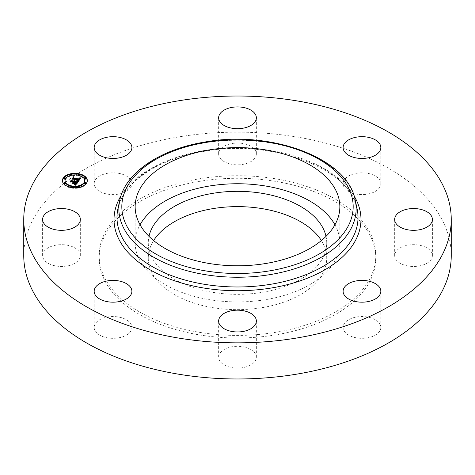 <?xml version="1.0" encoding="UTF-8"?>
<svg xmlns="http://www.w3.org/2000/svg" width="475" height="475" viewBox="0 0 475 475"><rect width="100%" height="100%" fill="white"/><g stroke="black" fill="none" stroke-linecap="round" stroke-linejoin="round"><path stroke-width="0.36" stroke-dasharray="2.38 1.78" d="M334.946 224.77A102.351 59.09 180 0 1 335.706 226.201A102.351 59.09 180 0 1 339.851 242.838A102.351 59.09 180 0 1 252.053 301.328A102.351 59.09 180 0 1 139.294 259.475A102.351 59.09 180 0 1 135.149 242.838A102.351 59.09 180 0 1 140.054 224.77M326.016 236.366A89.223 51.514 180 0 1 326.723 242.838A89.223 51.514 180 0 1 262.622 292.267A89.223 51.514 180 0 1 148.277 242.838A89.223 51.514 180 0 1 148.984 236.366M321.373 240.564A89.223 51.514 180 0 1 326.723 258.133A89.223 51.514 180 0 1 262.622 307.562A89.223 51.514 180 0 1 148.277 258.133A89.223 51.514 180 0 1 153.627 240.564M198.562 181.515A138.308 79.853 180 0 1 375.808 258.133A138.308 79.853 180 0 1 276.438 334.756A138.308 79.853 180 0 1 99.192 258.133A138.308 79.853 180 0 1 198.562 181.515M198.562 178.944A138.308 79.853 180 0 1 375.808 255.568A138.308 79.853 180 0 1 276.438 332.191A138.308 79.853 180 0 1 99.192 255.568A138.308 79.853 180 0 1 198.562 178.944M23.75 255.568A213.75 123.405 180 0 1 177.323 137.15A213.75 123.405 180 0 1 451.25 255.568M94.929 330.499A18.858 10.889 180 0 1 94.169 327.429A18.858 10.889 180 0 1 110.348 316.653A18.858 10.889 180 0 1 131.124 324.366A18.858 10.889 180 0 1 131.89 327.429A18.858 10.889 180 0 1 115.71 338.212A18.858 10.889 180 0 1 94.929 330.499M78.025 260.787A18.858 10.889 180 0 1 56.804 266.119A18.858 10.889 180 0 1 42.608 255.568A18.858 10.889 180 0 1 44.917 250.349A18.858 10.889 180 0 1 66.138 245.017A18.858 10.889 180 0 1 80.328 255.568A18.858 10.889 180 0 1 78.025 260.787M118.34 194.156A18.858 10.889 180 0 1 94.169 183.706A18.858 10.889 180 0 1 107.718 173.256A18.858 10.889 180 0 1 131.89 183.706A18.858 10.889 180 0 1 118.34 194.156M228.457 163.495A18.858 10.889 180 0 1 218.643 153.942A18.858 10.889 180 0 1 246.543 144.382A18.858 10.889 180 0 1 256.358 153.942A18.858 10.889 180 0 1 228.457 163.495M343.876 186.77A18.858 10.889 180 0 1 343.11 183.706A18.858 10.889 180 0 1 359.29 172.93A18.858 10.889 180 0 1 380.071 180.643A18.858 10.889 180 0 1 380.831 183.706A18.858 10.889 180 0 1 364.652 194.483A18.858 10.889 180 0 1 343.876 186.77M396.975 250.349A18.858 10.889 180 0 1 418.196 245.017A18.858 10.889 180 0 1 432.392 255.568A18.858 10.889 180 0 1 430.083 260.787A18.858 10.889 180 0 1 408.862 266.119A18.858 10.889 180 0 1 394.672 255.568A18.858 10.889 180 0 1 396.975 250.349M356.66 316.985A18.858 10.889 180 0 1 380.831 327.429A18.858 10.889 180 0 1 367.282 337.879A18.858 10.889 180 0 1 343.11 327.429A18.858 10.889 180 0 1 356.66 316.985M246.543 347.641A18.858 10.889 180 0 1 256.358 357.2A18.858 10.889 180 0 1 228.457 366.753A18.858 10.889 180 0 1 218.643 357.2A18.858 10.889 180 0 1 246.543 347.641M62.433 180.844A12.445 7.184 0 0 0 62.421 181.153A12.445 7.184 0 0 0 70.104 187.797A12.445 7.184 0 0 0 87.317 181.153A12.445 7.184 0 0 0 87.305 180.844M79.883 174.574A12.445 7.184 0 0 0 79.634 174.515A12.445 7.184 0 0 0 78.595 174.295M71.149 174.295A12.445 7.184 0 0 0 69.861 174.574M84.675 181.153A9.809 5.664 0 0 0 78.624 175.922A9.809 5.664 0 0 0 65.063 181.153M70.163 186.123A9.809 5.664 0 0 0 71.119 186.384A9.809 5.664 0 0 0 71.363 186.443M78.375 186.443A9.809 5.664 0 0 0 79.574 186.123M85.904 183.611A0.754 0.433 0 0 0 85.441 183.213A0.754 0.433 0 0 0 84.396 183.611M71.369 187.091A0.754 0.433 0 0 0 70.9 186.687A0.754 0.433 0 0 0 69.855 187.091M69.861 187.12A0.754 0.433 0 0 0 70.324 187.494A0.754 0.433 0 0 0 71.149 187.399M79.883 187.091A0.754 0.433 0 0 0 79.42 186.687A0.754 0.433 0 0 0 78.375 187.091M78.595 187.399A0.754 0.433 0 0 0 78.838 187.494A0.754 0.433 0 0 0 79.883 187.12M65.342 178.695A0.754 0.433 0 0 0 64.879 178.297A0.754 0.433 0 0 0 63.834 178.695M65.342 183.611A0.754 0.433 0 0 0 64.879 183.213A0.754 0.433 0 0 0 63.834 183.611M78.375 175.251A0.754 0.433 0 0 0 78.838 175.619A0.754 0.433 0 0 0 79.574 175.572M79.883 175.222A0.754 0.433 0 0 0 79.42 174.818A0.754 0.433 0 0 0 78.375 175.222M85.904 178.695A0.754 0.433 0 0 0 85.441 178.297A0.754 0.433 0 0 0 84.396 178.695M70.163 175.572A0.754 0.433 0 0 0 70.324 175.619A0.754 0.433 0 0 0 71.363 175.251M71.369 175.222A0.754 0.433 0 0 0 70.9 174.818A0.754 0.433 0 0 0 69.855 175.222M78.12 181.628L78.12 182.246L77.579 182.382M75.068 181.978L75.086 181.331M74.801 181.254L74.801 181.575M74.409 181.818L74.409 181.296M71.309 181.325L70.775 182.067L71.695 181.848L74.231 182.453M73.779 183.083L72.568 183.409L74.676 183.914L74.159 183.243L74.474 182.804L76.41 183.273L75.222 184.312L76.6 183.231L74.652 182.554L77.003 183.118M75.632 184.342L74.789 184.425L75.958 185.256L78.12 182.246M75.109 181.272L75.109 181.889M75.139 181.183L75.139 181.8M75.151 181.1L75.151 181.717M75.145 181.147L75.145 181.64M75.121 181.236L75.121 181.563M74.765 180.767L74.765 181.23M74.67 180.619L74.67 181.23M74.718 180.672L74.718 181.29M74.747 180.732L74.747 181.349M74.777 180.785L74.777 181.402M74.795 180.844L74.795 181.462M74.801 180.898L74.801 181.515M74.444 181.343L74.444 181.765M74.474 181.397L74.474 181.711M74.51 180.933L74.51 181.551M74.26 180.708L74.26 181.325M74.296 180.755L74.296 181.373M74.32 180.803L74.32 181.42M74.338 180.85L74.338 181.468M74.343 180.898L74.343 181.515M70.775 181.45L70.775 182.067M71.695 181.236L71.695 181.848M72.568 182.792L72.568 183.409M74.676 183.297L74.676 183.914M74.474 182.192L74.474 182.804M76.41 182.905L76.41 183.273M76.368 182.964L76.368 183.344M76.327 183.023L76.327 183.415M76.249 183.13L76.249 183.534M76.214 183.178L76.214 183.588M76.166 183.237L76.166 183.653M76.071 183.338L76.071 183.777M76.024 183.38L76.024 183.831M75.976 183.415L75.976 183.884M75.929 183.451L75.929 183.932M75.887 183.481L75.887 183.973M75.846 183.51L75.846 184.015M75.763 183.558L75.763 184.08M75.673 183.599L75.673 184.14M75.222 183.7L75.222 184.312M75.697 183.593L75.697 184.205M75.804 183.534L75.804 184.152M75.911 183.469L75.911 184.086M76.012 183.392L76.012 184.003M76.196 183.202L76.196 183.813M76.445 182.851L76.445 183.463M76.499 182.774L76.499 183.392M76.6 182.614L76.6 183.231M74.522 182.204L74.522 182.732M74.652 181.943L74.652 182.554M75.608 184.941L75.602 184.348M75.24 184.062L75.24 184.395M75.097 183.979L75.097 184.407M74.949 183.896L74.949 184.413M74.789 183.807L74.789 184.425M75.181 184.033L75.181 184.644M75.246 184.068L75.246 184.686M75.305 184.104L75.305 184.722M75.359 184.14L75.359 184.757M75.454 184.205L75.454 184.817M75.531 184.258L75.531 184.876M75.656 184.359L75.656 184.977M75.697 184.401L75.697 185.018M75.745 184.442L75.745 185.06M75.958 184.644L75.958 185.256M78.31 181.367L78.31 181.978L80.75 178.493L80.305 178.511M80.75 177.876L80.75 178.493M79.705 178.523L78.892 178.541L79.705 179.14M79.076 179.722L79.337 179.063L78.565 178.725L79.194 179.081L79.076 179.514M73.221 178.547L72.675 179.307L73.465 179.093L78.892 180.435M78.013 181.153L77.087 181.195L78.31 181.978M80.548 178.172L80.548 178.505M79.414 178.119L79.414 178.523M79.242 178.042L79.242 178.517M79.076 177.982L79.076 178.511M78.892 177.923L78.892 178.541M79.01 177.959L79.01 178.576M79.123 177.994L79.123 178.612M79.218 178.03L79.218 178.648M79.307 178.066L79.307 178.683M79.39 178.107L79.39 178.725M79.462 178.149L79.462 178.76M79.527 178.19L79.527 178.802M79.574 178.232L79.574 178.849M79.622 178.273L79.622 178.891M79.652 178.321L79.652 178.938M79.681 178.368L79.681 178.986M79.693 178.416L79.693 179.033M79.705 178.469L79.705 179.087M79.212 179.158L79.206 179.55M79.248 178.938L79.248 179.485M79.283 178.98L79.283 179.425M79.313 178.748L79.313 179.366M79.2 178.475L79.2 178.903M79.147 179.402L79.141 178.867M79.004 178.285L79.004 178.79M78.731 178.161L78.731 178.683M78.618 178.125L78.618 178.648M78.565 178.107L78.565 178.725M78.66 178.137L78.66 178.754M78.749 178.167L78.749 178.784M78.969 178.262L78.969 178.879M79.194 178.463L79.194 179.081M79.194 178.95L79.194 179.301M79.171 178.974L79.171 179.348M79.111 179.057L79.111 179.461M72.675 178.689L72.675 179.307M73.465 178.481L73.465 179.093M77.758 181.575L77.752 181.183M77.651 181.503L77.651 181.189M77.437 180.761L77.437 181.183M77.318 180.696L77.318 181.177M77.193 180.631L77.193 181.171M77.087 180.577L77.087 181.195M77.17 180.619L77.17 181.236M77.247 180.66L77.247 181.278M77.324 180.696L77.324 181.313M77.395 180.737L77.395 181.355M77.467 180.773L77.467 181.391M77.591 180.85L77.591 181.468M77.704 180.922L77.704 181.539M78.25 181.325L78.25 181.943M74.343 183.463L74.343 184.08L72.176 183.564L74.343 184.08M74.474 183.409L74.474 184.027M72.307 182.976L72.307 183.504M72.176 182.946L72.176 183.564M77.858 181.474L77.858 182.085L76.695 181.313L77.858 182.085M77.983 181.414L77.983 182.032M77.924 181.444L77.924 181.973M77.853 181.462L77.853 181.907M77.769 181.385L77.769 181.836M77.674 181.308L77.674 181.765M77.562 181.224L77.562 181.693M77.443 181.141L77.443 181.616M77.312 181.052L77.312 181.533M76.796 180.755L76.796 181.248M76.695 180.702L76.695 181.313M76.861 180.791L76.861 181.408M77.3 181.046L77.3 181.664M77.419 181.123L77.419 181.741M77.532 181.201L77.532 181.818M77.633 181.272L77.633 181.889M77.722 181.343L77.722 181.961M77.793 181.408L77.793 182.026M75.489 184.793L75.489 185.404L74.332 184.514L75.489 185.404M75.614 184.757L75.614 185.375M75.519 184.781L75.519 185.256M75.418 184.71L75.418 185.143M75.317 184.603L75.317 185.042M75.204 184.496L75.204 184.941M75.092 184.389L75.092 184.846M74.973 184.294L74.973 184.757M74.848 184.199L74.848 184.68M74.718 184.11L74.718 184.603M74.332 183.902L74.332 184.514M74.694 184.098L74.694 184.71M74.812 184.175L74.812 184.793M74.931 184.258L74.931 184.876M75.044 184.353L75.044 184.971M75.157 184.454L75.157 185.066M75.27 184.555L75.27 185.173M75.382 184.668L75.382 185.286M77.633 180.512L77.633 181.123L78.541 180.482L73.304 179.229L72.259 179.431L73.257 178.042L72.01 179.562L73.287 179.324L78.333 180.536L77.633 181.123M77.686 180.506L77.686 181.123M77.965 180.453L77.965 181.07M78.244 180.257L78.244 180.874M78.357 180.126L78.357 180.743M78.399 180.078L78.399 180.69M78.434 180.019L78.434 180.637M78.541 179.865L78.541 180.482M72.259 178.897L72.259 179.431M73.257 177.424L73.257 178.042M73.073 177.68L73.073 178.078M72.01 178.944L72.01 179.562M78.333 180.15L78.333 180.536M78.256 180.239L78.256 180.66M78.215 180.286L78.215 180.72M77.995 180.441L77.995 180.928M77.93 180.464L77.93 180.975M77.716 180.506L77.716 181.094M73.203 182.584L73.203 183.202L73.815 182.566L71.47 182.002L70.264 182.21L71.41 180.619L70.015 182.341L71.476 182.091L73.625 182.602L73.203 183.202M73.399 182.531L73.399 183.148M73.815 181.949L73.815 182.566M71.47 181.474L71.47 182.002M70.264 181.682L70.264 182.21M71.41 180.001L71.41 180.619M71.22 180.263L71.22 180.66M70.015 181.723L70.015 182.341M71.476 181.474L71.476 182.091M73.625 182.21L73.625 182.602M119.777 200.195A118.649 68.501 180 0 1 204.096 143.005A118.649 68.501 180 0 1 355.223 200.195M117.925 208.721A120.519 69.582 180 0 1 203.567 150.628A120.519 69.582 180 0 1 357.075 208.721C351.209 169.058 271.819 138.326 203.235 151.531C157.748 158.834 122.793 182.982 117.925 208.721M120.959 195.854A123.488 71.297 180 0 1 202.73 151.02A123.488 71.297 180 0 1 354.041 195.854M76.344 183.006L76.344 183.623M76.398 182.928L76.398 183.54M76.546 182.697L76.546 183.314M74.872 183.855L74.872 184.472M74.961 183.902L74.961 184.52M75.038 183.95L75.038 184.561M75.115 183.991L75.115 184.609M75.798 184.49L75.798 185.107M75.846 184.537L75.846 185.155M75.899 184.591L75.899 185.203M148.277 258.133L148.277 242.838M326.723 258.133L326.723 242.838M375.808 255.568L375.808 258.133M99.192 255.568L99.192 258.133M218.643 357.2L218.643 321.058M256.358 357.2L256.358 321.058M343.11 327.429L343.11 291.294M380.831 327.429L380.831 291.294M394.672 255.568L394.672 219.432M432.392 255.568L432.392 219.432M380.831 183.706L380.831 147.571M343.11 183.706L343.11 147.571M256.358 153.942L256.358 117.8M218.643 153.942L218.643 117.8M131.89 183.706L131.89 147.571M94.169 183.706L94.169 147.571M80.328 255.568L80.328 219.432M42.608 255.568L42.608 219.432M131.89 327.429L131.89 291.294M94.169 327.429L94.169 291.294M339.851 206.702L339.851 242.838M135.149 206.702L135.149 242.838M87.317 180.542L87.317 181.153M62.421 180.542L62.421 181.153"/><path stroke-width="0.71" d="M140.054 224.77A102.351 59.09 180 0 1 237.5 183.748A102.351 59.09 180 0 1 334.946 224.77M148.984 236.366A89.223 51.514 180 0 1 212.378 193.408A89.223 51.514 180 0 1 326.016 236.366M153.627 240.564A89.223 51.514 180 0 1 212.378 208.709A89.223 51.514 180 0 1 321.373 240.564M451.25 219.432L451.25 255.568A213.75 123.405 180 0 1 297.677 373.985A213.75 123.405 180 0 1 23.75 255.568L23.75 219.432A213.75 123.405 180 0 1 177.323 101.015A213.75 123.405 180 0 1 451.25 219.432A213.75 123.405 180 0 1 297.677 337.85A213.75 123.405 180 0 1 23.75 219.432M228.457 330.618A18.858 10.889 180 0 1 218.643 321.058A18.858 10.889 180 0 1 246.543 311.505A18.858 10.889 180 0 1 256.358 321.058A18.858 10.889 180 0 1 228.457 330.618M367.282 301.744A18.858 10.889 180 0 1 343.11 291.294A18.858 10.889 180 0 1 356.66 280.844A18.858 10.889 180 0 1 380.831 291.294A18.858 10.889 180 0 1 367.282 301.744M430.083 224.651A18.858 10.889 180 0 1 408.862 229.983A18.858 10.889 180 0 1 394.672 219.432A18.858 10.889 180 0 1 396.975 214.213A18.858 10.889 180 0 1 418.196 208.881A18.858 10.889 180 0 1 432.392 219.432A18.858 10.889 180 0 1 430.083 224.651M380.071 144.501A18.858 10.889 180 0 1 380.831 147.571A18.858 10.889 180 0 1 364.652 158.347A18.858 10.889 180 0 1 343.876 150.634A18.858 10.889 180 0 1 343.11 147.571A18.858 10.889 180 0 1 359.29 136.788A18.858 10.889 180 0 1 380.071 144.501M246.543 108.247A18.858 10.889 180 0 1 256.358 117.8A18.858 10.889 180 0 1 228.457 127.359A18.858 10.889 180 0 1 218.643 117.8A18.858 10.889 180 0 1 246.543 108.247M107.718 137.121A18.858 10.889 180 0 1 131.89 147.571A18.858 10.889 180 0 1 118.34 158.015A18.858 10.889 180 0 1 94.169 147.571A18.858 10.889 180 0 1 107.718 137.121M44.917 214.213A18.858 10.889 180 0 1 66.138 208.881A18.858 10.889 180 0 1 80.328 219.432A18.858 10.889 180 0 1 78.025 224.651A18.858 10.889 180 0 1 56.804 229.983A18.858 10.889 180 0 1 42.608 219.432A18.858 10.889 180 0 1 44.917 214.213M131.124 288.23A18.858 10.889 180 0 1 131.89 291.294A18.858 10.889 180 0 1 115.71 302.07A18.858 10.889 180 0 1 94.929 294.358A18.858 10.889 180 0 1 94.169 291.294A18.858 10.889 180 0 1 110.348 280.517A18.858 10.889 180 0 1 131.124 288.23M335.706 190.065A102.351 59.09 180 0 1 339.851 206.702A102.351 59.09 180 0 1 252.053 265.192A102.351 59.09 180 0 1 139.294 223.339A102.351 59.09 180 0 1 135.149 206.702A102.351 59.09 180 0 1 222.947 148.212A102.351 59.09 180 0 1 335.706 190.065M79.634 173.898A12.445 7.184 180 0 1 87.317 180.542A12.445 7.184 180 0 1 70.104 187.18A12.445 7.184 180 0 1 62.421 180.542A12.445 7.184 180 0 1 79.634 173.898M87.305 180.844A12.445 7.184 0 0 0 79.883 174.574M78.595 174.295A12.445 7.184 0 0 0 71.149 174.295M69.861 174.574A12.445 7.184 0 0 0 62.433 180.844M65.063 180.542A9.809 5.664 180 0 1 78.624 175.311A9.809 5.664 180 0 1 84.675 180.542A9.809 5.664 180 0 1 71.119 185.773A9.809 5.664 180 0 1 65.063 180.542L65.063 181.153A9.809 5.664 0 0 0 70.163 186.123M71.363 186.443A9.809 5.664 0 0 0 78.375 186.443M79.574 186.123A9.809 5.664 0 0 0 84.675 181.153L84.675 180.542M84.396 183L84.396 183.611A0.754 0.433 0 0 0 84.865 184.015A0.754 0.433 0 0 0 85.904 183.611L85.904 183A0.754 0.433 180 0 1 84.865 183.398A0.754 0.433 180 0 1 84.396 183A0.754 0.433 180 0 1 85.441 182.596A0.754 0.433 180 0 1 85.904 183M69.855 186.473A0.754 0.433 180 0 1 70.9 186.075A0.754 0.433 180 0 1 71.369 186.473A0.754 0.433 180 0 1 70.324 186.877A0.754 0.433 180 0 1 69.855 186.473L69.855 187.091A0.754 0.433 0 0 0 69.861 187.12M71.149 187.399A0.754 0.433 0 0 0 71.369 187.091L71.369 186.473M78.375 186.473A0.754 0.433 180 0 1 79.42 186.075A0.754 0.433 180 0 1 79.883 186.473A0.754 0.433 180 0 1 78.838 186.877A0.754 0.433 180 0 1 78.375 186.473L78.375 187.091A0.754 0.433 0 0 0 78.595 187.399M79.883 187.12A0.754 0.433 0 0 0 79.883 187.091L79.883 186.473M63.834 178.083L63.834 178.695A0.754 0.433 0 0 0 64.303 179.099A0.754 0.433 0 0 0 65.342 178.695L65.342 178.083A0.754 0.433 180 0 1 64.303 178.481A0.754 0.433 180 0 1 63.834 178.083A0.754 0.433 180 0 1 64.879 177.68A0.754 0.433 180 0 1 65.342 178.083M63.834 183L63.834 183.611A0.754 0.433 0 0 0 64.303 184.015A0.754 0.433 0 0 0 65.342 183.611L65.342 183A0.754 0.433 180 0 1 64.303 183.398A0.754 0.433 180 0 1 63.834 183A0.754 0.433 180 0 1 64.879 182.596A0.754 0.433 180 0 1 65.342 183M79.574 175.572A0.754 0.433 0 0 0 79.883 175.222L79.883 174.604A0.754 0.433 180 0 1 78.838 175.008A0.754 0.433 180 0 1 78.375 174.604A0.754 0.433 180 0 1 79.42 174.2A0.754 0.433 180 0 1 79.883 174.604M78.375 174.604L78.375 175.222A0.754 0.433 0 0 0 78.375 175.251M84.396 178.083L84.396 178.695A0.754 0.433 0 0 0 84.865 179.099A0.754 0.433 0 0 0 85.904 178.695L85.904 178.083A0.754 0.433 180 0 1 84.865 178.481A0.754 0.433 180 0 1 84.396 178.083A0.754 0.433 180 0 1 85.441 177.68A0.754 0.433 180 0 1 85.904 178.083M71.363 175.251A0.754 0.433 0 0 0 71.369 175.222L71.369 174.604A0.754 0.433 180 0 1 70.324 175.008A0.754 0.433 180 0 1 69.855 174.604A0.754 0.433 180 0 1 70.9 174.2A0.754 0.433 180 0 1 71.369 174.604M69.855 174.604L69.855 175.222A0.754 0.433 0 0 0 70.163 175.572M78.31 181.367L77.087 180.577L78.227 180.482L78.892 179.817L73.465 178.481L72.675 178.689L73.625 177.365L73.922 177.911L78.921 179.105L79.212 178.547L78.731 178.066L79.337 178.446L79.301 179.2L79.681 178.368L78.892 177.923L80.75 177.876L78.31 181.367M77.858 181.474L76.695 180.702L77.858 181.474M77.633 180.512L78.333 179.918L73.287 178.707L72.01 178.944L73.257 177.424L72.259 178.814L73.304 178.612L78.541 179.865L77.633 180.512M78.12 181.628L75.958 184.644L74.789 183.807L76.012 183.611L77.003 182.501L74.652 181.943L76.6 182.614L75.347 183.688L76.41 182.655L74.474 182.192L74.159 182.626L74.676 183.297L72.568 182.792L73.75 182.507L74.231 181.842L71.695 181.236L70.775 181.45L71.796 180.025L72.111 180.654L74.272 181.171L74.409 180.678L74.646 181.26L74.765 180.613L75.068 181.361L77.188 181.866L78.12 181.628M75.489 184.793L74.332 183.902L75.489 184.793M74.343 183.463L72.176 182.946L74.343 183.463M73.203 182.584L73.625 181.99L71.476 181.474L70.015 181.723L71.41 180.001L70.264 181.592L71.47 181.385L73.815 181.949L73.203 182.584M77.579 182.382L75.068 181.978L75.068 181.361M77.188 181.866L77.188 182.483M74.801 180.957L74.646 181.877L74.409 181.201M74.409 180.678L74.349 181.308M74.349 180.945L74.272 181.788L72.111 181.272L71.796 180.643L71.309 181.325M74.231 181.842L73.779 183.083M77.003 182.501L76.534 183.76L75.632 184.342M75.086 180.874L75.086 181.331M75.026 180.803L75.026 181.42M74.955 180.737L74.955 181.355M74.872 180.672L74.872 181.29M74.795 181.011L74.795 181.628M74.777 181.064L74.777 181.682M74.753 181.123L74.753 181.735M74.718 181.177L74.718 181.788M74.682 181.218L74.682 181.836M74.646 181.26L74.646 181.877M74.474 180.779L74.474 181.094M74.444 180.732L74.444 181.147M74.349 180.987L74.349 181.604M74.338 181.034L74.338 181.652M74.326 181.082L74.326 181.699M74.302 181.123L74.302 181.741M74.272 181.171L74.272 181.788M72.111 180.654L72.111 181.272M71.796 180.025L71.796 180.643M73.75 182.507L73.75 183.077M74.159 182.626L74.159 183.172M76.92 182.608L76.92 183.225M76.712 182.887L76.712 183.504M76.6 183.059L76.6 183.671M76.534 183.142L76.534 183.76M76.475 183.219L76.475 183.837M76.41 183.297L76.41 183.914M76.344 183.362L76.344 183.979M76.279 183.421L76.279 184.039M76.214 183.481L76.214 184.098M76.148 183.528L76.148 184.146M76.077 183.57L76.077 184.187M76.012 183.611L76.012 184.223M75.947 183.641L75.947 184.252M75.875 183.665L75.875 184.282M75.792 183.688L75.792 184.306M75.703 183.712L75.703 184.33M75.602 183.73L75.602 184.318M75.489 183.748L75.489 184.229M75.371 183.766L75.371 184.146M80.305 178.511L79.705 178.523M79.705 178.529L79.301 179.811L79.076 179.105M79.076 178.903L78.921 179.722L73.922 178.529L73.625 177.982L73.221 178.547M78.892 179.817L78.523 180.922L78.019 181.153L78.013 180.542M80.346 177.893L80.346 178.458M80.15 177.899L80.15 178.517M79.954 177.905L79.954 178.523M79.77 177.905L79.77 178.523M79.592 177.905L79.592 178.244M79.693 178.588L79.693 179.2M79.681 178.648L79.681 179.265M79.652 178.713L79.652 179.33M79.622 178.778L79.622 179.396M79.58 178.849L79.58 179.467M79.533 178.921L79.533 179.538M79.491 178.974L79.491 179.592M79.45 179.033L79.45 179.645M79.402 179.087L79.402 179.704M79.349 179.14L79.349 179.758M79.301 179.2L79.301 179.811M79.283 178.362L79.283 178.808M79.248 178.327L79.248 178.873M79.206 178.636L79.206 178.933M78.921 179.105L78.921 179.722M73.922 177.911L73.922 178.529M73.625 177.365L73.625 177.982M78.862 179.871L78.862 180.488M78.826 179.924L78.826 180.542M78.797 179.977L78.797 180.595M78.761 180.031L78.761 180.648M78.719 180.084L78.719 180.696M78.678 180.144L78.678 180.761M78.624 180.203L78.624 180.821M78.577 180.257L78.577 180.868M78.523 180.304L78.523 180.922M78.47 180.346L78.47 180.963M78.411 180.387L78.411 181.005M78.351 180.423L78.351 181.04M78.292 180.453L78.292 181.07M78.227 180.482L78.227 181.1M78.161 180.506L78.161 181.118M78.09 180.524L78.09 181.141M77.936 180.553L77.936 181.088M77.847 180.559L77.847 181.028M77.752 180.565L77.752 180.957M77.651 180.571L77.651 180.892M204.933 142.619A115.674 66.785 180 0 1 348.496 187.898A115.674 66.785 180 0 1 270.067 270.786A115.674 66.785 180 0 1 126.504 225.506A115.674 66.785 180 0 1 204.933 142.619M270.904 274.467A118.649 68.501 180 0 1 119.777 200.195L117.925 208.721A120.519 69.582 180 0 0 271.433 284.163A120.519 69.582 180 0 0 357.075 208.721L355.223 200.195A118.649 68.501 180 0 1 270.904 274.467M354.041 195.854A123.488 71.297 180 0 1 272.27 287.844A123.488 71.297 180 0 1 147.957 268.529A123.488 71.297 180 0 1 120.959 195.854M355.223 200.195C347.949 158.193 270.94 129.669 204.428 142.108C160.235 149.316 125.382 172.567 119.777 200.195"/></g></svg>

